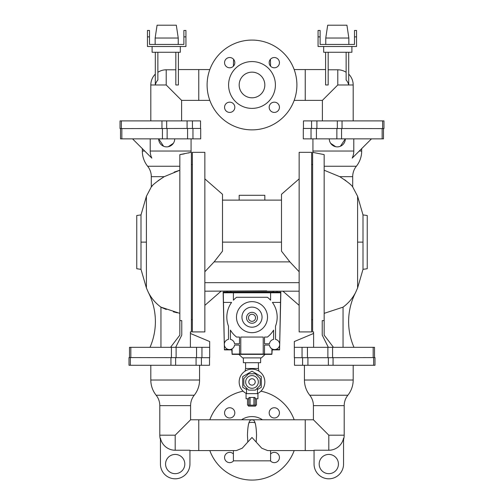 <?xml version="1.0" encoding="UTF-8"?>
<svg xmlns="http://www.w3.org/2000/svg" width="504" height="504" viewBox="0 0 504 504"><rect width="100%" height="100%" fill="white"/><g stroke="black" fill="none" stroke-linecap="round" stroke-linejoin="round"><path stroke-width="0.76" d="M181.604 120.897L181.604 100.372L166.213 84.981L155.308 84.981A11.145 10.893 0 0 1 157.872 80.01L157.872 52.265M175.833 52.265L175.833 84.981L178.397 84.981L178.397 52.265M150.816 120.897L150.816 84.981A15.391 15.391 0 0 1 155.308 74.113M233.402 66.207L233.579 59.321M270.598 66.207L270.421 59.321M322.396 120.897L322.396 100.372L337.787 84.981L348.692 84.981A11.145 10.893 180 0 0 346.128 80.01L346.128 52.265M328.167 52.265L328.167 84.981L325.603 84.981L325.603 52.265M328.167 69.798L337.787 69.798L337.787 84.981M353.184 120.897L353.184 84.981A15.391 15.391 0 0 0 348.692 74.113M348.692 52.265L348.692 84.981L353.184 84.981M311.031 128.463L311.031 138.858L303.301 138.858L303.301 128.463L383.966 128.596L383.966 120.897L303.465 120.897L303.465 128.463M311.031 138.858L329.288 138.858A8.02 8.02 0 0 0 337.308 146.872A8.02 8.02 0 0 0 345.322 138.858L340.389 146.255M353.783 138.858L353.783 151.042A16.481 16.481 0 0 1 352.189 158.124L371.454 138.858L383.487 138.858L383.487 128.596M335.74 146.721L330.649 143.325M353.783 151.042L312.934 151.042A24.375 24.375 0 0 0 312.965 152.328L313.709 152.523M294.481 357.701L294.481 365.274L374.989 365.274L374.989 357.575L327.884 357.701L327.884 347.313L328.325 347.313L322.232 335.129L322.232 320.613L324.16 320.613L324.16 154.627L312.612 152.328L312.612 331.922L313.576 331.922L313.576 333.472M361.683 148.63L361.683 151.042A24.375 24.375 0 0 1 356.347 166.257L324.16 166.257M356.347 166.257A16.676 16.676 0 0 0 352.699 176.665L352.699 186.934C351.729 185.119 347.414 181.698 339.759 176.665L324.16 170.226M344.654 179.771L346.046 180.791M353.984 347.313A64.14 64.14 0 0 1 355.641 292.421C352.561 298.349 348.365 303.263 343.048 307.144L343.048 347.313M324.16 313.356L343.048 307.144M363 269.338L363 214.906L367.24 215.504L367.24 268.739L363 269.338L357.594 287.986L357.594 196.264L363 214.906M355.641 292.421L357.594 287.986M374.51 357.575L374.51 347.313L333.459 347.313L324.16 335.129L324.16 320.613M353.184 365.274L353.184 380.022A24.375 24.375 0 0 1 347.848 395.237A16.676 16.676 0 0 0 344.201 405.651L344.201 435.185A15.391 15.391 0 0 1 343.558 439.582M304.435 365.274L304.435 380.022A24.375 24.375 0 0 0 309.765 395.237L347.848 395.237M199.565 365.274L199.565 380.022A24.375 24.375 0 0 1 194.235 395.237A16.676 16.676 0 0 0 190.588 405.651L190.588 419.788L198.765 419.788L198.765 450.576L236.376 450.576L242.248 448.201L247.798 442.021L247.451 435.185C248.044 415.668 252.183 420.909 251.994 419.788L313.412 419.788L313.412 405.651A16.676 16.676 0 0 0 309.765 395.237M313.412 419.788L328.81 435.185L344.201 435.185M328.81 450.242L314.055 450.242L314.055 464.045A14.755 14.755 0 0 0 328.81 478.8A14.755 14.755 0 0 0 343.558 464.045L343.558 438.19A15.057 15.057 0 0 1 328.81 450.242L328.81 435.185M305.235 419.788L305.235 450.576L267.624 450.576L261.759 448.207L251.987 437.478L247.798 442.021M198.765 419.788L251.987 419.788C251.817 420.922 255.956 415.649 256.549 435.185L256.202 442.021M233.402 450.576L233.402 460.839L270.598 460.839L270.598 450.576M314.055 464.045A14.755 14.755 0 0 0 328.81 478.8A14.755 14.755 0 0 0 343.558 464.045M319.19 464.045A9.62 9.62 0 0 1 328.81 454.425A9.62 9.62 0 0 1 338.43 464.045A9.62 9.62 0 0 1 328.81 473.672A9.62 9.62 0 0 1 319.19 464.045M262.439 419.788A18.598 18.598 0 0 0 241.561 419.788A18.598 18.598 0 0 1 262.439 419.788M294.178 419.788A44.9 44.9 0 0 0 260.908 391.18A44.9 44.9 0 0 1 294.178 419.788M243.092 391.18A44.9 44.9 0 0 0 209.822 419.788A44.9 44.9 0 0 1 243.092 391.18M209.822 450.576A44.9 44.9 0 0 0 294.178 450.576A44.9 44.9 0 0 1 209.822 450.576M270.598 453.959A5.128 5.128 0 0 1 279.443 457.5A5.128 5.128 0 0 1 270.421 460.839M279.443 412.87A5.128 5.128 0 0 1 274.315 417.999A5.128 5.128 0 0 1 269.18 412.87A5.128 5.128 0 0 1 274.315 407.742A5.128 5.128 0 0 1 279.443 412.87M234.82 412.87A5.128 5.128 0 0 1 229.685 417.999A5.128 5.128 0 0 1 224.557 412.87A5.128 5.128 0 0 1 229.685 407.742A5.128 5.128 0 0 1 234.82 412.87M233.579 460.839A5.128 5.128 0 0 1 224.557 457.5A5.128 5.128 0 0 1 233.402 453.959M248.963 422.724A12.827 12.827 0 0 1 255.037 422.724A12.827 12.827 0 0 0 248.963 422.724M189.945 464.045L189.945 450.242L175.19 450.242A15.057 15.057 0 0 1 160.442 438.19L160.442 464.045A14.755 14.755 0 0 0 175.19 478.8A14.755 14.755 0 0 0 189.945 464.045A14.755 14.755 0 0 1 175.19 478.8A14.755 14.755 0 0 1 160.442 464.045M190.588 405.651L159.799 405.651L159.799 435.185A15.391 15.391 0 0 0 160.442 439.582M190.588 419.788L175.19 435.185L175.19 450.242M184.811 464.045A9.62 9.62 0 0 0 175.19 454.425A9.62 9.62 0 0 0 165.57 464.045A9.62 9.62 0 0 0 175.19 473.672A9.62 9.62 0 0 0 184.811 464.045M159.799 405.651A16.676 16.676 0 0 0 156.152 395.237A24.375 24.375 0 0 1 150.816 380.022L150.816 365.274M327.884 357.701L294.317 357.701L294.317 341.542L313.608 333.459L313.608 347.313M327.884 347.313L294.317 347.313M328.325 347.313L333.459 347.313M322.232 330.908C310.886 332.149 310.886 332.149 322.232 330.908M311.648 152.328L311.648 331.922L299.143 331.922L299.143 152.328L311.648 152.328M299.143 291.192L266.748 291.192L266.748 290.871L204.857 291.192M223.14 291.192L280.86 291.192M277.017 292.15L277.017 291.507M273.168 292.15L273.168 291.507M230.832 292.15L230.832 291.507M226.983 292.15L226.983 291.507M280.86 292.15L223.14 292.15L224.419 349.877L231.796 349.877L232.117 354.369L271.883 354.369L272.204 349.877L279.581 349.877L280.86 292.15M238.858 354.369L242.626 357.897L261.374 357.897L265.142 354.369M260.625 357.897L260.625 362.704L243.375 362.704L243.375 357.897M258.413 362.704L258.413 368.481L245.587 368.481L245.587 362.704M264.827 381.95A12.827 12.827 0 0 0 252 369.117A12.827 12.827 0 0 0 246.551 393.561A12.827 12.827 0 0 1 252 369.117A12.827 12.827 0 0 1 257.45 393.561A12.827 12.827 0 0 0 264.827 381.95M239.494 354.047L239.494 345.07L234.543 345.07A5.128 5.128 0 0 1 229.452 349.555L232.117 349.555L232.117 354.047L240.773 354.047L240.773 337.05L263.227 337.05L263.227 354.047L271.883 354.047L271.883 349.555L279.581 349.555L279.682 344.528A5.128 5.128 0 0 1 274.548 349.555A5.128 5.128 0 0 1 269.457 345.07A5.128 5.128 0 0 0 279.663 344.856A5.128 5.128 0 0 0 275.512 339.387A5.128 5.128 0 0 1 279.682 344.528L280.703 292.793L270.598 292.793L270.598 300.201A25.175 25.175 0 0 0 267.441 297.284L236.559 297.284A25.175 25.175 0 0 0 233.402 300.201L233.402 292.793L223.297 292.793L224.419 349.555L229.452 349.555A5.128 5.128 0 0 1 224.318 344.528M275.512 339.387L275.512 326.164A25.175 25.175 0 0 0 272.399 302.413A25.175 25.175 0 0 1 275.512 326.164M264.506 354.047L264.506 345.07L269.457 345.07M272.399 302.413L280.514 302.413M234.543 345.07A5.128 5.128 0 0 1 229.131 349.549A5.128 5.128 0 0 1 228.488 339.387L228.488 326.164A25.175 25.175 0 0 1 231.601 302.413L223.486 302.413M236.559 337.05L239.494 337.05L239.494 343.785L234.543 343.785A5.128 5.128 0 0 0 230.41 339.387L230.41 330.12A25.175 25.175 0 0 0 236.559 337.05M267.441 337.05A25.175 25.175 0 0 0 273.59 330.12L273.59 339.387A5.128 5.128 0 0 0 269.457 343.785L264.506 343.785L264.506 337.05L267.441 337.05M236.489 317.167A15.511 15.511 0 0 1 252 301.65A15.511 15.511 0 0 1 267.511 317.167A15.511 15.511 0 0 1 252 332.678A15.511 15.511 0 0 1 236.489 317.167M252 307.125A10.042 10.042 0 0 0 241.958 317.167A10.042 10.042 0 0 0 252 327.203A10.042 10.042 0 0 0 262.042 317.167A10.042 10.042 0 0 0 252 307.125M252 312.354A5.45 5.45 0 0 0 246.551 317.81A5.45 5.45 0 0 0 252 323.259A5.45 5.45 0 0 0 257.45 317.81A5.45 5.45 0 0 0 252 312.354A5.45 5.45 0 0 0 246.551 317.81A5.45 5.45 0 0 0 252 323.259A5.45 5.45 0 0 0 257.45 317.81A5.45 5.45 0 0 0 252 312.354M255.528 317.81A3.528 3.528 0 0 0 252 314.282A3.528 3.528 0 0 0 248.472 317.81A3.528 3.528 0 0 0 252 321.338A3.528 3.528 0 0 0 255.528 317.81A3.528 3.528 0 0 0 252 314.282A3.528 3.528 0 0 0 248.472 317.81M270.598 292.793L233.402 292.793M240.773 354.047L263.227 354.047M299.143 178.888L281.503 194.292L281.503 251.168L289.888 261.891L214.112 261.891L204.857 271.75M299.143 271.75L289.888 261.891M281.503 242.122L222.497 242.122L222.497 251.168L214.112 261.891M222.497 242.122L222.497 194.292L204.857 178.888M281.503 200.113L222.497 200.113M264.827 200.113L264.827 195.3L239.173 195.3L239.173 200.113M204.857 242.122L204.857 152.328L192.352 152.328L192.352 331.922L204.857 331.922L204.857 242.122M130.347 365.274L129.011 365.274L129.011 357.575L130.347 357.575L130.347 365.274L209.519 365.274L209.519 357.701M201.947 357.701L201.947 347.313L209.683 347.313L209.683 357.701L130.347 357.575M209.683 347.313L209.683 341.542L190.392 333.459L190.392 347.313M201.947 347.313L129.49 347.313L129.49 357.575M120.513 128.596L120.513 138.858L132.546 138.858L151.811 158.124A16.481 16.481 0 0 1 150.217 151.042L191.066 151.042A24.375 24.375 0 0 1 191.035 152.328L179.84 154.627L179.84 320.613L181.768 320.613L181.768 335.129L175.676 347.313M150.016 347.313A64.14 64.14 0 0 0 148.359 292.421L148.365 292.421C151.439 298.349 155.635 303.263 160.952 307.144L179.84 313.356M177.345 312.827L173.37 311.831M166.288 309.5L161.797 307.56M141 242.122L141 269.338L146.406 287.986L146.406 242.122L141 242.122L141 214.906L136.76 215.504L136.76 268.739L141 269.338M160.952 307.144L160.952 347.313M174.189 172.091L179.84 170.226L164.241 176.665C156.605 181.679 152.29 185.1 151.301 186.934L152.428 185.686M164.241 176.665L151.301 176.665A16.676 16.676 0 0 0 147.653 166.257A24.375 24.375 0 0 1 142.317 151.042L142.317 148.63M151.301 176.665L151.301 186.934L146.406 196.264L146.406 242.122M329.288 138.858L371.454 138.858M157.954 180.791L164.203 176.69M181.768 330.908C193.114 332.149 193.114 332.149 181.768 330.908M191.035 152.328L191.388 152.328L191.388 331.922L190.424 331.922L190.424 333.472M179.84 320.613L179.84 335.129L170.541 347.313M179.84 154.627L184.275 153.884M188.307 153.014L189.265 152.781M150.217 151.042L150.217 138.858M132.546 138.858L174.712 138.858A8.02 8.02 0 0 1 166.692 146.872A8.02 8.02 0 0 1 158.678 138.858L163.611 146.255M168.26 146.721L173.351 143.325M323.675 46.494L323.675 52.265L351.899 52.265L351.899 46.494M320.116 36.874L320.116 44.44L354.495 44.44L354.495 30.46L356.549 30.46L356.549 46.494L318.062 46.494L318.062 30.46L320.116 30.46L320.116 36.874L318.062 36.874M348.85 38.027L325.76 38.027L327.688 25.2L346.928 25.2L348.85 38.027L348.85 44.44M325.76 38.027L325.76 44.44M356.549 36.874L354.495 36.874M192.969 138.858L200.699 138.858L200.699 128.463L192.969 128.463L192.969 138.858L174.712 138.858M346.128 72.299A15.177 15.177 0 0 0 337.787 69.798M121.37 128.596L121.37 120.897L120.034 120.897L120.034 128.596L192.969 128.463M296.9 84.981A44.9 44.9 0 0 0 252 40.081A44.9 44.9 0 0 0 207.1 84.981A44.9 44.9 0 0 0 252 129.875A44.9 44.9 0 0 0 296.9 84.981A44.9 44.9 0 0 0 252 40.081A44.9 44.9 0 0 0 207.1 84.981A44.9 44.9 0 0 0 252 129.875A44.9 44.9 0 0 0 296.9 84.981M234.82 107.295A5.128 5.128 0 0 0 229.685 102.161A5.128 5.128 0 0 0 224.557 107.295A5.128 5.128 0 0 0 229.685 112.423A5.128 5.128 0 0 0 234.82 107.295M234.82 62.666A5.128 5.128 0 0 0 229.685 57.532A5.128 5.128 0 0 0 224.557 62.666A5.128 5.128 0 0 0 229.685 67.794A5.128 5.128 0 0 0 234.82 62.666M279.443 62.666A5.128 5.128 0 0 0 274.315 57.532A5.128 5.128 0 0 0 269.18 62.666A5.128 5.128 0 0 0 274.315 67.794A5.128 5.128 0 0 0 279.443 62.666M279.443 107.295A5.128 5.128 0 0 0 274.315 102.161A5.128 5.128 0 0 0 269.18 107.295A5.128 5.128 0 0 0 274.315 112.423A5.128 5.128 0 0 0 279.443 107.295M275.411 84.981A23.411 23.411 0 0 0 252 61.57A23.411 23.411 0 0 0 228.589 84.981A23.411 23.411 0 0 0 252 108.392A23.411 23.411 0 0 0 275.411 84.981A23.411 23.411 0 0 0 252 61.57A23.411 23.411 0 0 0 228.589 84.981A23.411 23.411 0 0 0 252 108.392A23.411 23.411 0 0 0 275.411 84.981M239.173 84.981A12.827 12.827 0 0 0 252 97.808A12.827 12.827 0 0 0 264.827 84.981A12.827 12.827 0 0 0 252 72.148A12.827 12.827 0 0 0 239.173 84.981M121.37 120.897L200.535 120.897L200.535 128.463M157.872 72.299A15.177 15.177 0 0 1 166.213 69.798L175.833 69.798M155.308 52.265L155.308 84.981L150.816 84.981M180.325 46.494L180.325 52.265L152.101 52.265L152.101 46.494M185.938 36.874L183.884 36.874L183.884 30.46L185.938 30.46L185.938 46.494L147.452 46.494L147.452 30.46L149.505 30.46L149.505 36.874L147.452 36.874M149.505 36.874L149.505 44.44L183.884 44.44L183.884 36.874M178.24 38.027L155.15 38.027L157.072 25.2L176.312 25.2L178.24 38.027L178.24 44.44M155.15 38.027L155.15 44.44M257.45 389.542L261.299 387.318L261.299 376.576L252 371.209L242.701 376.576L242.701 387.318L246.551 389.542M257.45 393.624L257.45 388.061L258.105 387.406M258.105 376.488L257.462 375.845M246.538 375.845L245.895 376.488M245.895 387.406L246.538 388.055L246.551 393.624M243.823 385.333L248.611 390.127L255.389 390.127L260.177 385.333L260.177 378.561L255.389 373.773L248.611 373.773L243.823 378.561L243.823 385.333M258.35 381.95A6.35 6.35 0 0 0 252 375.6A6.35 6.35 0 0 0 245.65 381.95A6.35 6.35 0 0 0 252 388.3A6.35 6.35 0 0 0 258.35 381.95M257.935 393.624L246.065 393.624L246.065 398.752L248.951 398.752L248.951 397.467L255.049 397.467L255.049 398.752L257.935 398.752L257.935 393.624M256.492 398.752L256.492 405.166L255.207 405.166L255.207 398.752M255.207 405.166L247.508 405.166L247.508 398.752M255.528 405.166L255.528 406.13L248.472 406.13L248.472 405.166M250.078 405.166L250.078 397.467M253.922 405.166L253.922 397.467M248.793 405.166L248.793 398.752M248.793 381.95A3.207 3.207 0 0 0 252 385.157A3.207 3.207 0 0 0 255.207 381.95A3.207 3.207 0 0 0 252 378.743A3.207 3.207 0 0 0 248.793 381.95M178.397 69.584L198.765 69.584L198.765 100.372L209.822 100.372M294.178 69.584L305.235 69.584L305.235 100.372L322.396 100.372M316.424 128.463L316.424 138.858M336.861 128.463L336.861 138.858M361.683 151.042L359.264 151.042M352.699 176.665L339.759 176.665M363 242.122L357.594 242.122M304.435 380.022L353.184 380.022M313.412 405.651L344.201 405.651M175.19 435.185L159.799 435.185M307.925 357.701L307.925 365.274M328.362 357.701L328.362 365.274M302.589 357.701L302.589 365.274M373.653 357.575L373.653 365.274M333.062 357.575L333.062 365.274M199.565 380.022L150.816 380.022M194.235 395.237L156.152 395.237M332.577 357.575L332.577 347.313M307.446 357.701L307.446 347.313M302.053 357.701L302.053 347.313M373.174 357.575L373.174 347.313M299.143 282.668L204.857 282.668M201.411 357.701L201.411 365.274M196.075 357.701L196.075 365.274M175.638 357.701L175.638 365.274M170.938 357.575L170.938 365.274M196.554 357.701L196.554 347.313M176.117 357.701L176.117 347.313M171.423 357.575L171.423 347.313M130.826 357.575L130.826 347.313M179.84 166.257L147.653 166.257M382.152 128.596L382.152 138.858M341.561 128.596L341.561 138.858M144.736 151.042L142.317 151.042M382.631 128.596L382.631 120.897M342.04 128.596L342.04 120.897M337.34 128.463L337.34 120.897M316.909 128.463L316.909 120.897M311.567 128.463L311.567 120.897M121.848 128.596L121.848 138.858M162.439 128.596L162.439 138.858M187.576 128.463L187.576 138.858M167.139 128.463L167.139 138.858M192.433 128.463L192.433 120.897M187.091 128.463L187.091 120.897M166.66 128.463L166.66 120.897M161.96 128.596L161.96 120.897M166.213 69.798L166.213 84.981M181.604 100.372L198.765 100.372M305.235 69.584L325.603 69.584M312.934 151.042L312.934 138.858M305.235 450.576L314.055 450.576M189.945 450.576L198.765 450.576M357.594 196.264L352.699 186.934M311.648 319.731L312.612 319.731M282.92 291.192L299.143 305.361M258.413 368.481L258.949 371.164M245.587 368.481L245.051 371.164M221.08 291.192L204.857 305.361M311.648 164.512L312.612 164.512M191.388 319.731L192.352 319.731M191.388 164.512L192.352 164.512M148.359 292.421L146.406 287.986M146.406 196.264L141 214.906M191.066 151.042L191.066 138.858M294.178 100.372L305.235 100.372M198.765 69.584L209.822 69.584"/></g></svg>
